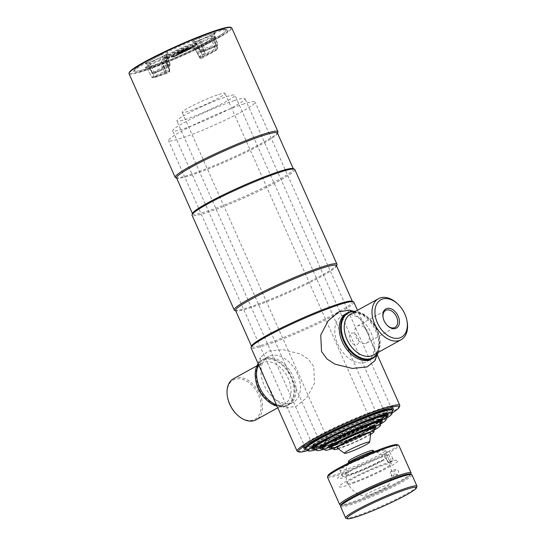 <?xml version="1.0" encoding="UTF-8"?>
<svg xmlns="http://www.w3.org/2000/svg" width="546" height="546" viewBox="0 0 546 546"><rect width="100%" height="100%" fill="white"/><g stroke="black" fill="none" stroke-linecap="round" stroke-linejoin="round"><path stroke-width="0.41" stroke-dasharray="2.73 2.05" d="M212.626 39.735A50.505 4.771 -24 0 1 161.254 63.411A50.505 4.771 -24 0 1 134.063 70.352A50.505 4.771 -24 0 1 147.734 60.893A50.505 4.771 -24 0 1 195.024 38.834A50.505 4.771 -24 0 1 225.928 29.45A50.505 4.771 -24 0 1 212.626 39.735M147.488 62.06A51.542 4.866 156 0 0 133.538 71.71A51.542 4.866 156 0 0 161.282 64.626A51.542 4.866 156 0 0 213.718 40.459A51.542 4.866 156 0 0 227.293 29.969A51.542 4.866 156 0 0 195.755 39.544A51.542 4.866 156 0 0 147.488 62.06M189.701 48.806C193.407 45.796 189.769 46.601 178.781 51.222C170.645 55.61 168.926 57.357 173.614 56.443L179.211 53.952L179.17 53.194L187.612 48.594C188.39 48.56 188.24 48.928 187.148 49.706L189.244 49.345L188.909 49.174L189.701 48.806L189.462 49.549L187.537 49.884C188.657 49.085 188.814 48.71 188.008 48.751L188.199 49.167L187.537 48.942L181.613 52.211L181.736 52.928L177.17 55.371L175.293 55.808M187.954 50.041C189.121 49.208 189.237 48.833 188.302 48.915L189.537 48.137L186.5 49.229L187.019 49.502L189.291 48.758L181.784 52.593L187.824 49.263M173.614 56.443L174.297 56.777C169.902 57.623 171.485 55.979 179.047 51.856C189.482 47.447 192.956 46.683 189.462 49.549L190.847 47.755C191.25 47.912 190.807 48.505 189.517 49.522M189.633 48.84L190.841 47.72L187.974 47.946L179.402 51.297L173.021 54.948L171.669 56.654L174.297 56.777L179.245 53.931M176.918 55.276L179.463 53.706L179.108 53.467L179.463 53.672L187.019 49.502M175.6 55.863L174.891 55.719L179.211 53.952L174.297 56.777M175.3 55.747L178.255 54.115L175.027 55.624M179.32 53.808L178.255 54.115M178.958 54.013L181.135 52.894L180.965 52.512L179.047 53.87M181.135 52.894L177.334 55.296M178.876 54.252L177.416 55.057M187.182 49.427L189.291 48.737M186.5 49.229L186.022 49.768L186.773 49.358M185.497 49.652L185.06 49.311L178.283 53.112C178.208 52.539 180.467 51.269 185.06 49.311L186.022 49.768M185.66 49.85L179.108 53.467L178.938 53.085L185.387 49.529M178.283 53.112L177.982 53.993C177.757 53.378 180.344 51.931 185.749 49.638M185.347 49.495C180.494 51.563 178.085 52.901 178.126 53.522L178.139 53.761M189.53 48.239L188.199 49.167M187.612 48.594L187.537 48.942M181.668 51.877L187.585 48.608M386.493 416.564A39.571 3.733 -24 0 1 363.841 430.275A39.571 3.733 -24 0 1 324.57 446.655A39.571 3.733 -24 0 1 314.305 448.703M234.596 100.498A39.571 3.733 -24 0 1 245.004 98.614A39.571 3.733 -24 0 1 223.294 112.101A39.571 3.733 -24 0 1 183.108 128.924A39.571 3.733 -24 0 1 172.7 130.808A39.571 3.733 -24 0 1 194.41 117.329A39.571 3.733 -24 0 1 234.596 100.498M380.439 424.167A38.07 3.597 -24 0 1 326.604 448.484A38.07 3.597 -24 0 1 324.003 449.297M328.637 445.359A33.845 3.194 -24 0 1 319.738 446.969A33.845 3.194 -24 0 1 338.302 435.435A33.845 3.194 -24 0 1 372.672 421.048A33.845 3.194 -24 0 1 381.572 419.437A33.845 3.194 -24 0 1 363.001 430.965A33.845 3.194 -24 0 1 328.637 445.359M380.555 423.116A33.845 3.194 -24 0 1 329.354 446.969A33.845 3.194 -24 0 1 323.15 448.675M380.617 422.536A31.764 2.996 -24 0 1 362.435 433.544A31.764 2.996 -24 0 1 330.917 446.689A31.764 2.996 -24 0 1 322.679 448.334M226.563 96.676A31.764 2.996 -24 0 1 234.916 95.168A31.764 2.996 -24 0 1 217.492 105.985A31.764 2.996 -24 0 1 185.237 119.492A31.764 2.996 -24 0 1 176.884 121A31.764 2.996 -24 0 1 194.308 110.183A31.764 2.996 -24 0 1 226.563 96.676M374.112 430.166A30.255 2.86 -24 0 1 332.951 448.519A30.255 2.86 -24 0 1 332.698 448.6M335.319 445.208A25.512 2.409 -24 0 1 328.61 446.423A25.512 2.409 -24 0 1 342.608 437.728A25.512 2.409 -24 0 1 368.516 426.883A25.512 2.409 -24 0 1 375.225 425.668A25.512 2.409 -24 0 1 361.227 434.357A25.512 2.409 -24 0 1 335.319 445.208M374.222 429.142A25.512 2.409 -24 0 1 336.036 446.819A25.512 2.409 -24 0 1 331.866 448M331.272 447.276L331.415 447.331A23.43 2.211 156 0 0 337.394 446.068A23.43 2.211 156 0 0 360.244 436.561A23.43 2.211 156 0 0 374.03 428.357L374.078 428.221M335.189 444.922A25.512 2.409 156 0 0 360.073 434.575A25.512 2.409 156 0 0 375.088 425.641A25.512 2.409 156 0 0 368.386 426.597A25.512 2.409 156 0 0 341.475 437.94A25.512 2.409 156 0 0 328.685 446.3A25.512 2.409 156 0 0 335.189 444.922M322.57 447.918A31.764 2.996 156 0 0 322.604 447.932A31.764 2.996 156 0 0 330.705 446.218A31.764 2.996 156 0 0 361.684 433.333A31.764 2.996 156 0 0 380.371 422.215A31.764 2.996 156 0 0 380.378 422.181M328.508 445.072A33.845 3.194 156 0 0 361.513 431.347A33.845 3.194 156 0 0 381.429 419.492A33.845 3.194 156 0 0 372.543 420.761A33.845 3.194 156 0 0 336.841 435.81A33.845 3.194 156 0 0 319.874 446.901A33.845 3.194 156 0 0 328.508 445.072M314.134 448.382A39.571 3.733 156 0 0 314.346 448.505A39.571 3.733 156 0 0 324.447 446.369A39.571 3.733 156 0 0 363.035 430.323A39.571 3.733 156 0 0 386.315 416.462A39.571 3.733 156 0 0 386.37 416.223M322.249 445.229A41.653 3.931 156 0 0 362.872 428.33A41.653 3.931 156 0 0 387.38 413.745A41.653 3.931 156 0 0 376.447 415.308A41.653 3.931 156 0 0 332.5 433.824A41.653 3.931 156 0 0 311.616 447.474A41.653 3.931 156 0 0 322.249 445.229M320.891 445.973A43.735 4.129 156 0 0 377.443 421.103A43.735 4.129 156 0 0 377.798 414.557A43.735 4.129 156 0 0 321.246 439.428A43.735 4.129 156 0 0 320.891 445.973M374.269 428.719A23.43 2.211 -24 0 1 360.851 436.841A23.43 2.211 -24 0 1 337.599 446.539A23.43 2.211 -24 0 1 331.524 447.754M218.823 94.458A23.43 2.211 -24 0 1 224.986 93.346A23.43 2.211 -24 0 1 212.128 101.324A23.43 2.211 -24 0 1 188.336 111.288A23.43 2.211 -24 0 1 182.18 112.401A23.43 2.211 -24 0 1 195.031 104.422A23.43 2.211 -24 0 1 218.823 94.458M370.536 434.432A21.929 2.068 -24 0 1 339.632 448.368A21.929 2.068 -24 0 1 338.261 448.798M370.673 433.128A18.346 1.734 -24 0 1 360.169 439.489A18.346 1.734 -24 0 1 341.96 447.085A18.346 1.734 -24 0 1 337.203 448.034M348.362 463.015A14.319 1.351 156 0 0 352.102 462.517A14.319 1.351 156 0 0 370.611 454.374A14.319 1.351 156 0 0 374.338 451.446M373.123 450.395A13.534 1.276 -24 0 1 365.697 455.002A13.534 1.276 -24 0 1 351.952 460.763A13.534 1.276 -24 0 1 348.389 461.404M384.712 487.926A13.172 1.242 -24 0 1 372.604 493.591A13.172 1.242 -24 0 1 364.394 496.15A13.172 1.242 -24 0 1 367.786 493.447A13.172 1.242 -24 0 1 381.401 487.189A13.172 1.242 -24 0 1 388.24 485.53A13.172 1.242 -24 0 1 384.712 487.926M392.369 410.585A47.379 4.477 -24 0 1 365.247 427.006A47.379 4.477 -24 0 1 318.222 446.621A47.379 4.477 -24 0 1 305.931 449.071M242.629 104.327A47.379 4.477 -24 0 1 255.084 102.068A47.379 4.477 -24 0 1 229.095 118.209A47.379 4.477 -24 0 1 180.979 138.356A47.379 4.477 -24 0 1 168.516 140.615A47.379 4.477 -24 0 1 194.512 124.474A47.379 4.477 -24 0 1 242.629 104.327M386.295 418.427A45.878 4.334 -24 0 1 320.256 448.45A45.878 4.334 -24 0 1 315.827 449.802M386.971 414.783A41.653 3.931 -24 0 1 360.79 429.675A41.653 3.931 -24 0 1 322.372 445.509A41.653 3.931 -24 0 1 312.66 447.87M312.489 447.87A41.653 3.931 -24 0 1 311.418 447.495A41.653 3.931 -24 0 1 334.268 433.299A41.653 3.931 -24 0 1 376.569 415.595A41.653 3.931 -24 0 1 387.523 413.609A41.653 3.931 -24 0 1 387.087 414.653M386.418 417.274A41.653 3.931 -24 0 1 323.007 446.928A41.653 3.931 -24 0 1 314.885 449.119M352.027 301.208A55.187 5.214 -24 0 1 352.457 301.563A55.187 5.214 -24 0 1 322.174 320.365A55.187 5.214 -24 0 1 266.127 343.83A55.187 5.214 -24 0 1 251.617 346.457A55.187 5.214 -24 0 1 251.645 345.905M353.828 302.081A56.231 5.31 -24 0 1 322.979 321.239A56.231 5.31 -24 0 1 265.875 345.147A56.231 5.31 -24 0 1 251.085 347.829M336.432 265.574A55.187 5.214 -24 0 1 336.404 266.127A55.187 5.214 -24 0 1 303.938 285.456A55.187 5.214 -24 0 1 250.109 307.842A55.187 5.214 -24 0 1 236.022 310.817A55.187 5.214 -24 0 1 235.592 310.469M336.937 264.769A56.231 5.31 -24 0 1 303.849 284.459A56.231 5.31 -24 0 1 249.01 307.268A56.231 5.31 -24 0 1 234.657 310.305M294.799 169.499A56.231 5.31 -24 0 1 263.95 188.657A56.231 5.31 -24 0 1 206.845 212.565A56.231 5.31 -24 0 1 192.055 215.24M292.997 168.625A55.187 5.214 -24 0 1 293.42 168.973A55.187 5.214 -24 0 1 263.145 187.776A55.187 5.214 -24 0 1 207.098 211.241A55.187 5.214 -24 0 1 192.588 213.868A55.187 5.214 -24 0 1 192.615 213.315M277.402 132.985A55.187 5.214 -24 0 1 277.375 133.538A55.187 5.214 -24 0 1 244.901 152.866A55.187 5.214 -24 0 1 191.073 175.259A55.187 5.214 -24 0 1 176.993 178.235A55.187 5.214 -24 0 1 176.563 177.88M277.9 132.18A56.231 5.31 -24 0 1 244.82 151.877A56.231 5.31 -24 0 1 189.974 174.686A56.231 5.31 -24 0 1 175.628 177.716M129.02 73.655A56.231 5.31 156 0 0 143.803 70.98A56.231 5.31 156 0 0 200.914 47.072A56.231 5.31 156 0 0 231.757 27.914M230.644 27.3A55.712 5.262 -24 0 1 202.702 45.55A55.712 5.262 -24 0 1 143.932 70.318A55.712 5.262 -24 0 1 129.313 72.413M399.761 405.876A56.231 5.31 -24 0 1 366.68 425.566A56.231 5.31 -24 0 1 311.834 448.375A56.231 5.31 -24 0 1 297.481 451.412M356.75 344.54C361.841 343.338 356.47 331.265 351.692 333.169C346.116 334.637 351.467 346.71 356.75 344.54M392.11 413.001A55.187 5.214 -24 0 1 312.933 448.948A55.187 5.214 -24 0 1 307.903 450.498M316.025 444.526A48.942 4.621 -24 0 1 303.16 446.86A48.942 4.621 -24 0 1 330.009 430.187A48.942 4.621 -24 0 1 379.709 409.377A48.942 4.621 -24 0 1 392.581 407.043A48.942 4.621 -24 0 1 365.731 423.716A48.942 4.621 -24 0 1 316.025 444.526M392.301 411.186A48.942 4.621 -24 0 1 360.749 428.753A48.942 4.621 -24 0 1 317.001 446.71A48.942 4.621 -24 0 1 306.422 449.426M213.036 32.173A50.505 4.771 -24 0 1 212.626 39.735A50.505 4.771 -24 0 1 147.324 68.448A50.505 4.771 -24 0 1 147.734 60.893A50.505 4.771 -24 0 1 213.036 32.173M377.893 352.545A25.512 17.069 61.1 0 0 379.477 337.592A25.512 17.069 61.1 0 0 368.748 318.154A25.512 17.069 61.1 0 0 355.248 311.527M344.021 314.994A26.031 17.417 61.1 0 0 341.98 315.875A26.031 17.417 61.1 0 0 338.54 345.618A26.031 17.417 61.1 0 0 365.103 362.346A26.031 17.417 61.1 0 0 367.144 361.459A26.031 17.417 61.1 0 0 370.577 331.715A26.031 17.417 61.1 0 0 344.021 314.994M365.943 343.373A9.698 6.491 61.1 0 0 366.7 343.045A9.698 6.491 61.1 0 0 367.984 331.961A9.698 6.491 61.1 0 0 358.087 325.73A9.698 6.491 61.1 0 0 357.323 326.064A9.698 6.491 61.1 0 0 356.047 337.141A9.698 6.491 61.1 0 0 365.943 343.373M383.128 317.779A9.698 6.491 61.1 0 0 383.176 318.052A9.698 6.491 61.1 0 0 387.257 325.436A9.698 6.491 61.1 0 0 387.455 325.628M378.289 352.334A26.031 17.417 61.1 0 0 379.525 337.824A26.031 17.417 61.1 0 0 368.577 317.99A26.031 17.417 61.1 0 0 355.644 311.309M407.07 321.321A23.43 15.677 61.1 0 0 397.222 303.474M372.208 358.633A26.031 17.417 61.1 0 0 378.651 346.341A26.031 17.417 61.1 0 0 375.689 330.78A26.031 17.417 61.1 0 0 360.906 314.196A26.031 17.417 61.1 0 0 347.072 313.097M349.228 310.114L360.046 318.434L368.953 336.083L374.836 350.662L374.972 360.613M255.774 380.391A25.512 17.069 -118.9 0 1 264.284 359.596A25.512 17.069 -118.9 0 1 291.004 377.45A25.512 17.069 -118.9 0 1 284.951 405.999A25.512 17.069 -118.9 0 1 266.612 400.02M258.026 363.909A26.031 17.417 -118.9 0 1 262.373 359.821A26.031 17.417 -118.9 0 1 264.414 358.934A26.031 17.417 -118.9 0 1 290.977 375.662A26.031 17.417 -118.9 0 1 287.537 405.398A26.031 17.417 -118.9 0 1 285.497 406.285A26.031 17.417 -118.9 0 1 277.115 406.285M270.174 355.753A26.031 17.417 -118.9 0 1 296.737 372.481A26.031 17.417 -118.9 0 1 293.298 402.225A26.031 17.417 -118.9 0 1 291.257 403.105A26.031 17.417 -118.9 0 1 264.694 386.384A26.031 17.417 -118.9 0 1 268.134 356.64A26.031 17.417 -118.9 0 1 270.174 355.753M233.483 378.74A23.43 15.677 -118.9 0 1 235.319 377.941A23.43 15.677 -118.9 0 1 259.227 392.997A23.43 15.677 -118.9 0 1 256.129 419.765M227.614 397.618A22.386 14.981 -118.9 0 1 235.067 379.265A22.386 14.981 -118.9 0 1 258.511 394.935A22.386 14.981 -118.9 0 1 253.194 419.99A22.386 14.981 -118.9 0 1 237.025 414.673M256.627 371.758A26.031 17.417 -118.9 0 1 271.71 357.691A26.031 17.417 -118.9 0 1 293.038 376.406A26.031 17.417 -118.9 0 1 293.134 400.73A26.031 17.417 -118.9 0 1 274.372 403.903M266.325 382.016L275.259 399.706L286.049 407.985L296.642 406.149L307.18 397.208L314.53 383.067L313.745 366.55L308.203 359.05L300.341 353.958L282.869 349.652L268.106 351.201L260.299 357.487L260.442 367.444L266.325 382.016M305.391 448.027L305.671 448.136A47.379 4.477 156 0 0 317.758 445.577A47.379 4.477 156 0 0 363.97 426.358A47.379 4.477 156 0 0 391.851 409.766L391.96 409.486M390.916 408.872A47.379 4.477 156 0 0 379.409 411.548A47.379 4.477 156 0 0 334.78 430.009A47.379 4.477 156 0 0 305.63 446.846M315.561 444.43A49.461 4.668 156 0 0 363.807 424.365A49.461 4.668 156 0 0 392.908 407.043A49.461 4.668 156 0 0 379.92 408.906A49.461 4.668 156 0 0 327.743 430.896A49.461 4.668 156 0 0 302.941 447.099A49.461 4.668 156 0 0 315.561 444.43M395.536 469.485C393.83 472.57 394.608 474.31 397.857 474.692C399.413 471.655 398.641 469.922 395.536 469.485L391.189 470.905C394.273 471.341 395.051 473.075 393.509 476.112L397.857 474.692M393.509 476.112C390.24 475.737 389.469 473.996 391.189 470.905M397.181 444.683A38.008 3.59 -24 0 1 388.807 451.501L389.899 452.231A39.053 3.686 156 0 0 398.846 445.447M411.056 473.3A39.053 3.686 -24 0 1 388.083 486.977A39.053 3.686 -24 0 1 350 502.818A39.053 3.686 -24 0 1 340.035 504.927M327.504 477.211A39.053 3.686 156 0 0 337.769 475.354A39.053 3.686 156 0 0 386.513 454.101L385.421 453.371A38.008 3.59 -24 0 1 338.029 474.03A38.008 3.59 -24 0 1 328.05 475.464M387.305 460.892L384.138 453.787L387.53 451.924L390.69 459.022A2.6 1.918 71.9 0 1 390.049 462.325A2.6 1.918 71.9 0 1 389.803 462.435A2.6 1.918 71.9 0 1 387.305 460.892L389.257 460.258L386.513 454.101M389.257 460.258C390.015 461.636 390.95 462.107 392.055 461.67C393.004 460.974 393.202 459.875 392.642 458.387L390.69 459.022M389.803 462.435L392.055 461.67M389.899 452.231L392.642 458.387M381.545 457.091A24.993 2.361 156 0 0 356.163 467.717A24.993 2.361 156 0 0 342.451 476.228A24.993 2.361 156 0 0 349.024 475.04A24.993 2.361 156 0 0 374.406 464.414A24.993 2.361 156 0 0 388.117 455.896A24.993 2.361 156 0 0 381.545 457.091M379.013 451.405A24.993 2.361 156 0 0 353.631 462.032A24.993 2.361 156 0 0 339.926 470.55A24.993 2.361 156 0 0 346.492 469.355A24.993 2.361 156 0 0 371.874 458.729A24.993 2.361 156 0 0 385.585 450.218A24.993 2.361 156 0 0 379.013 451.405M341.216 505.343A38.008 3.59 156 0 0 341.4 505.439A38.008 3.59 156 0 0 351.098 503.392A38.008 3.59 156 0 0 388.165 487.974A38.008 3.59 156 0 0 410.531 474.665A38.008 3.59 156 0 0 410.578 474.46M384.138 453.787L385.421 453.371M387.53 451.924L388.807 451.501M416.96 486.561A39.053 3.686 -24 0 1 393.987 500.238A39.053 3.686 -24 0 1 355.903 516.079A39.053 3.686 -24 0 1 345.939 518.181M340.574 506.572A39.053 3.686 156 0 0 350.839 504.709A39.053 3.686 156 0 0 390.499 488.11A39.053 3.686 156 0 0 411.923 474.802M410.251 474.037A38.008 3.59 -24 0 1 391.195 486.493A38.008 3.59 -24 0 1 351.098 503.392A38.008 3.59 -24 0 1 341.12 504.818M389.66 462.046A32.282 3.051 -24 0 1 389.394 466.878A32.282 3.051 -24 0 1 347.652 485.237A32.282 3.051 -24 0 1 347.918 480.405A32.282 3.051 -24 0 1 389.66 462.046M352.457 482.582A24.904 2.355 156 0 0 384.657 468.42A24.904 2.355 156 0 0 384.862 464.694A24.904 2.355 156 0 0 352.655 478.856A24.904 2.355 156 0 0 352.457 482.582M384.343 459.923L378.651 461.779A21.342 2.013 156 0 1 351.399 473.73A21.342 2.013 156 0 1 351.235 470.72L345.55 472.577A30.201 2.853 156 0 0 345.638 476.911A30.201 2.853 156 0 0 384.343 459.923M153.33 77.709A1.044 0.928 76.8 0 1 152.102 77.252A40.848 3.856 156 0 0 166.475 72.563A1.044 0.546 -110.6 0 0 167.274 73.171A1.044 0.546 -110.6 0 0 167.329 73.144A39.81 3.761 -24 0 1 153.33 77.709L165.609 72.161A27.88 2.634 156 0 0 168.728 71.144L169.144 71.062L169.076 72.263L167.329 73.144M160.572 62.872A2.082 1.092 69.4 0 1 160.681 62.817A2.082 1.092 69.4 0 1 162.285 64.032L166.475 72.563L169.635 70.966L169.697 69.765L168.953 69.908A26.836 2.532 -24 0 1 165.95 70.891L151.843 77.259L147.345 68.81L150.095 67.281L149.324 65.295A5.064 0.478 156 0 0 146.041 66.892A5.064 0.478 156 0 0 145.229 67.875A43.598 4.115 156 0 0 160.572 62.872A5.064 0.478 156 0 0 167.479 59.377A2.082 2.068 3.1 0 0 166.366 61.971L162.285 64.032A41.516 3.918 -24 0 1 147.679 68.796A2.082 1.856 -103.2 0 0 145.229 67.875M191.428 47.188A17.179 1.624 -24 0 1 174.638 54.969A17.179 1.624 -24 0 1 164.694 57.774A17.179 1.624 -24 0 1 169.349 54.388A17.179 1.624 -24 0 1 186.145 46.601A17.179 1.624 -24 0 1 196.089 43.796A17.179 1.624 -24 0 1 191.428 47.188M168.803 54.02A17.704 1.672 156 0 0 168.659 56.668A17.704 1.672 156 0 0 191.55 46.601A17.704 1.672 156 0 0 191.694 43.953A17.704 1.672 156 0 0 168.803 54.02M191.68 47.755A17.179 1.624 156 0 0 196.342 44.369A17.179 1.624 156 0 0 186.398 47.168A17.179 1.624 156 0 0 169.601 54.955A17.179 1.624 156 0 0 164.947 58.34A17.179 1.624 156 0 0 174.891 55.542A17.179 1.624 156 0 0 191.68 47.755M170.147 55.317A16.66 1.577 -24 0 1 191.694 45.844A16.66 1.577 -24 0 1 191.557 48.335A16.66 1.577 -24 0 1 170.011 57.815A16.66 1.577 -24 0 1 170.147 55.317M196.055 47.529L196.232 47.434A26.167 2.471 156 0 0 199.194 45.796L211.65 40.206L214.012 39.626A41.516 3.918 -24 0 1 199.222 47.789L195.181 49.317L195.243 48.103L196.055 47.529M194.233 46.041A5.064 0.478 156 0 0 193.932 46.198A5.064 0.478 156 0 0 192.554 47.174A2.082 2.068 -176.9 0 1 195.243 48.103L199.734 56.552L199.672 57.767L202.812 56.579A40.848 3.856 156 0 0 217.363 48.546A1.044 0.88 -122.6 0 1 216.926 49.741A39.81 3.761 -24 0 1 202.743 57.569L201.017 58.217L201.078 57.016A1.044 1.037 -176.9 0 1 199.734 56.552L200.505 56.033L196.232 47.434A2.082 1.256 -118.1 0 0 194.233 46.041A24.092 2.273 -24 0 0 196.963 44.533A2.082 1.522 -119.8 0 1 199.194 45.796L203.542 54.354A26.836 2.532 -24 0 1 200.505 56.033A1.044 0.628 -118.1 0 0 201.501 56.729A27.88 2.634 156 0 0 204.661 54.989A1.044 0.758 -119.8 0 1 203.542 54.354L205.173 53.556L205.562 54.545L216.926 49.741M202.743 57.569A1.044 0.457 -116.7 0 0 202.791 57.555C201.808 58.436 200.771 58.504 199.672 57.767L195.181 49.317L193.339 48.266L199.263 45.85L214.81 37.237L214.366 39.312L217.636 48.301L217.069 49.672L202.791 57.555A1.044 0.457 -116.7 0 0 202.812 56.579L199.222 47.789A2.082 0.921 -116.7 0 1 199.263 45.85A2.082 0.921 -116.7 0 1 199.351 45.816A43.598 4.115 156 0 0 214.885 37.244A2.082 1.761 -122.6 0 0 214.012 39.626L217.363 48.546L217.636 48.301L215.534 48.997L210.879 38.227L200.519 42.779A5.064 0.478 156 0 0 197.236 44.376A5.064 0.478 156 0 0 196.963 44.533M200.519 42.779L205.173 53.556L215.534 48.997L215.916 49.993M201.078 57.016L201.501 56.729M204.661 54.989L205.562 54.545M196.376 41.605L199.638 40.117A2.082 1.092 69.4 0 1 199.788 37.756A5.064 0.478 156 0 0 194.253 40.274A5.064 0.478 156 0 0 192.881 41.25L192.813 42.452A5.064 0.478 156 0 0 194.444 42.131A24.092 2.273 -24 0 1 197.14 41.257A2.082 1.652 73.1 0 1 197.379 41.155A2.082 1.652 73.1 0 1 199.386 42.233A26.167 2.471 156 0 0 196.458 43.189L195.495 43.38L195.564 42.178L196.376 41.605M197.14 41.257A5.064 0.478 156 0 0 200.675 39.885L205.364 50.082L215.718 45.523L211.834 36.875L199.386 42.233L203.74 50.703L205.364 50.082L205.76 50.853L204.866 51.194A27.88 2.634 156 0 0 201.747 52.211L201.338 52.293L201.399 51.092A1.044 1.037 -176.9 0 1 200.061 50.628L200 51.843L200.744 51.686A26.836 2.532 -24 0 1 203.74 50.703A1.044 0.826 -106.9 0 0 204.866 51.194M213.773 35.934L211.834 36.875L211.043 35.319A5.064 0.478 156 0 0 215.124 32.753A2.082 1.856 -103.2 0 0 214.244 35.353L213.773 35.934M200.675 39.885L215.028 33.272L214.578 35.34L217.854 44.335C218.052 45.338 217.479 45.994 216.114 46.301L215.718 45.523L217.588 44.342A1.044 0.928 76.8 0 1 217.151 45.646L201.665 52.252A1.044 0.703 71 0 1 200.744 51.686L196.458 43.189A2.082 1.406 -109 0 0 194.608 42.056A2.082 1.406 -109 0 0 194.444 42.131M201.399 51.092L203.146 50.212A1.044 0.546 -110.6 0 0 203.221 49.031L199.638 40.117A41.516 3.918 -24 0 1 214.244 35.353L217.588 44.342A40.848 3.856 156 0 0 203.221 49.031L200.061 50.628L195.564 42.178A2.082 2.068 3.1 0 0 192.881 41.25M153.549 73.614A1.044 0.88 -122.6 0 1 152.334 73.041L152.061 73.294C152.723 74.085 153.556 74.113 154.559 73.369L149.481 62.387L159.841 57.835A5.064 0.478 156 0 0 163.397 56.095A24.092 2.273 -24 0 1 164.701 55.358A24.092 2.273 -24 0 1 166.127 54.586A2.082 1.256 61.9 0 0 165.984 54.648A2.082 1.256 61.9 0 0 165.697 56.716A26.167 2.471 156 0 0 164.148 57.555A26.167 2.471 156 0 0 162.735 58.354L150.273 63.943L147.911 64.524A41.516 3.918 -24 0 1 154.293 60.777A41.516 3.918 -24 0 1 162.708 56.361A2.082 0.921 63.3 0 0 161.009 54.812A43.598 4.115 156 0 0 152.17 59.446A43.598 4.115 156 0 0 145.475 63.384A5.064 0.478 156 0 0 149.481 62.401L159.841 57.835L164.523 68.038L166.148 67.24A1.044 0.758 -119.8 0 1 165.82 68.366L153.549 73.614A39.81 3.761 -24 0 1 167.731 65.786L169.465 65.138A1.044 1.037 3.1 0 0 170.024 63.841L166.885 65.008L162.708 56.361L166.748 54.839L166.687 56.047L165.697 56.716L169.192 65.561A1.044 0.628 -118.1 0 1 169.042 66.598A1.044 0.628 -118.1 0 1 168.973 66.626A27.88 2.634 156 0 0 165.82 68.366M163.397 56.095A2.082 1.522 60.2 0 0 163.206 56.183A2.082 1.522 60.2 0 0 162.735 58.354L166.148 67.24A26.836 2.532 -24 0 1 167.602 66.421A26.836 2.532 -24 0 1 169.192 65.561L169.956 65.035A1.044 1.037 -176.9 0 1 169.397 66.339L168.973 66.626M167.731 65.786A1.044 0.457 -116.7 0 1 166.885 65.008A40.848 3.856 156 0 0 158.606 69.356A40.848 3.856 156 0 0 152.334 73.041L147.911 64.524A2.082 1.761 57.4 0 0 145.475 63.384M149.481 62.401L145.727 63.793L147.563 64.844L152.061 73.294L164.523 68.038L164.919 68.81M154.361 77.061L150.095 67.281L160.456 62.722L159.678 60.742L149.324 65.295M164.715 72.509L160.456 62.722L162.537 61.916A2.082 1.652 73.1 0 1 163.22 59.371A5.064 0.478 156 0 0 159.678 60.742M167.479 59.377L167.547 58.176A5.064 0.478 156 0 0 165.916 58.49A2.082 1.406 -109 0 0 165.465 60.961L166.428 60.763L166.366 61.971L169.635 70.966A1.044 1.037 -176.9 0 1 169.076 72.263M165.609 72.161A1.044 0.826 -106.9 0 0 165.95 70.891L162.537 61.916A26.167 2.471 156 0 0 165.465 60.961L168.953 69.908A1.044 0.703 71 0 1 168.728 71.144M165.916 58.49A24.092 2.273 -24 0 1 163.22 59.371M167.547 58.176A2.082 2.068 3.1 0 0 166.428 60.777L169.697 69.765A1.044 1.037 -176.9 0 1 169.144 71.062M166.127 54.586A5.064 0.478 156 0 0 167.799 53.447A2.082 2.068 3.1 0 0 166.687 56.047L169.956 65.035L170.024 63.841L166.748 54.846A2.082 2.068 -176.9 0 1 167.868 52.252A5.064 0.478 156 0 0 161.009 54.812M169.465 65.138L169.397 66.339M167.799 53.447L167.868 52.252M203.146 50.212A39.81 3.761 -24 0 1 217.151 45.646M201.747 52.211A1.044 0.703 71 0 1 201.665 52.252C201.474 52.641 200.914 52.505 200 51.843L195.495 43.38A2.082 2.068 3.1 0 0 192.813 42.452M201.338 52.293A1.044 1.037 -176.9 0 1 199.993 51.829L195.502 43.393L193.659 42.342L211.043 35.319M215.124 32.753A43.598 4.115 156 0 0 199.788 37.756M201.017 58.217A1.044 1.037 -176.9 0 1 199.672 57.753L195.175 49.304A2.082 2.068 3.1 0 0 192.492 48.376A5.064 0.478 156 0 0 199.351 45.816M192.554 47.174L192.492 48.376M214.885 37.244A5.064 0.478 156 0 0 210.879 38.227M187.251 49.713L188.909 49.174M174.392 56.108L179.443 53.201M169.697 69.765L169.697 71.369C169.267 72.325 168.461 72.925 167.274 73.171L153.146 77.778L151.843 77.259L147.345 68.81L145.509 67.759L160.681 62.817L166.81 59.889L166.243 61.159L166.312 59.958L169.697 69.758M352.525 313.247A23.43 15.677 61.1 0 0 350.689 314.039L352.327 313.329C361.8 311.24 369.417 317.99 374.945 326.972C381.579 338.158 380.173 351.89 373.334 355.064A23.43 15.677 61.1 0 0 376.433 328.296A23.43 15.677 61.1 0 0 352.525 313.247M255.89 380.985A23.43 15.677 -118.9 0 1 261.937 363.035A23.43 15.677 -118.9 0 1 263.773 362.237A23.43 15.677 -118.9 0 1 287.681 377.286A23.43 15.677 -118.9 0 1 284.582 404.054A23.43 15.677 -118.9 0 1 282.746 404.852A23.43 15.677 -118.9 0 1 266.168 399.604M164.694 57.774L164.537 57.61C164.994 57.31 162.892 58.647 171.355 55.726L191.51 46.622L196.069 43.571L196.342 44.369C195.291 45.53 199.386 43.543 191.598 48.321C183.715 52.86 167.185 59.268 166.373 58.77L164.947 58.34L164.694 57.774M159.841 57.835L167.131 53.965L166.564 55.228L166.632 54.034L170.018 63.827L170.018 65.445L169.13 66.551L165.827 68.373L154.559 73.369M134.063 70.352L133.538 71.71M225.928 29.45L227.293 29.969M216.114 46.301L205.76 50.853M187.278 49.7L188.943 49.16M174.256 56.798C172.167 57.18 171.308 57.132 171.669 56.654L173.669 56.429M174.365 56.122L179.409 53.215M177.143 55.378L175.566 55.897M178.098 53.406C177.327 52.839 182.698 50.136 185.08 49.304M185.722 49.652C180.166 52.095 177.648 53.433 178.146 53.672L178.153 53.631M189.503 48.253L188.281 48.928M189.319 48.744L181.757 52.921M386.336 416.066L245.004 98.614M320.454 448.58L319.738 446.969M382.289 421.048L381.572 419.437M314.039 448.252L172.7 130.808M380.385 421.894L234.916 95.168M329.327 448.027L328.61 446.423M375.941 427.279L375.225 425.668M322.352 447.734L176.884 121M374.515 427.102L375.088 425.641M330.153 446.853L328.685 446.3M380.937 420.754L381.429 419.492M321.144 447.379L319.874 446.901M387.025 414.653L387.38 413.745M312.53 447.816L311.616 447.474M374.037 428.125L224.986 93.346M331.231 447.181L182.18 112.401M348.266 463.192A22.912 22.912 0 0 0 364.394 496.15M388.24 485.53A22.912 22.912 0 0 0 374.536 451.501M391.871 409.288L255.084 102.068M312.053 448.914L311.418 447.495M388.158 415.028L387.523 413.609M305.303 447.836L168.516 140.615M377.163 354.497L357.48 310.292M304.129 449.037L303.16 446.86M393.55 409.22L392.581 407.043M341.98 315.875L346.382 313.445M366.7 343.045L395.017 327.416M357.323 326.064L385.647 310.428M367.144 361.459L371.546 359.029M387.257 325.436L387.674 325.832M383.176 318.052L383.067 317.492M378.651 346.341L377.252 354.19M360.906 314.196L353.515 311.193M277.791 407.807L282.944 404.77C274.734 406.545 267.083 401.788 259.978 390.499C254.156 377.354 254.811 368.202 261.937 363.035L256.989 365.765M293.298 402.225L287.537 405.398M268.134 356.64L262.373 359.821M276.515 404.941L286.049 407.985M258.108 363.602L260.299 357.487M392.233 408.783L392.908 407.043M304.682 447.761L302.941 447.099M339.926 470.55L342.451 476.228M410.531 474.665L410.701 474.215M341.4 505.439L340.943 505.268M385.585 450.218L388.117 455.896"/><path stroke-width="0.82" d="M324.003 449.297A38.07 3.597 -24 0 1 316.728 450.45L314.305 448.703A39.571 3.733 -24 0 1 314.168 448.539A39.571 3.733 -24 0 1 335.872 435.06A39.571 3.733 -24 0 1 376.058 418.236A39.571 3.733 -24 0 1 386.466 416.352A39.571 3.733 -24 0 1 386.493 416.564L386.172 419.533A38.07 3.597 -24 0 1 380.439 424.167M316.728 450.45A38.07 3.597 -24 0 1 336.609 437.755A38.07 3.597 -24 0 1 376.133 421.143A38.07 3.597 -24 0 1 386.172 419.533M323.15 448.675A33.845 3.194 -24 0 1 320.454 448.58A33.845 3.194 -24 0 1 339.018 437.046A33.845 3.194 -24 0 1 373.389 422.659A33.845 3.194 -24 0 1 382.289 421.048A33.845 3.194 -24 0 1 380.555 423.116M332.698 448.6A30.255 2.86 -24 0 1 325.095 450.081L322.679 448.334A31.764 2.996 -24 0 1 322.563 448.205A31.764 2.996 -24 0 1 339.987 437.387A31.764 2.996 -24 0 1 372.242 423.88A31.764 2.996 -24 0 1 380.596 422.365A31.764 2.996 -24 0 1 380.617 422.536L380.296 425.511A30.255 2.86 -24 0 1 374.112 430.166M325.095 450.081A30.255 2.86 -24 0 1 340.902 439.994A30.255 2.86 -24 0 1 372.317 426.788A30.255 2.86 -24 0 1 380.296 425.511M331.866 448A25.512 2.409 -24 0 1 329.327 448.027A25.512 2.409 -24 0 1 343.325 439.339A25.512 2.409 -24 0 1 369.233 428.494A25.512 2.409 -24 0 1 375.941 427.279A25.512 2.409 -24 0 1 374.222 429.142M374.03 428.357A23.43 2.211 156 0 0 367.874 429.238A23.43 2.211 156 0 0 343.161 439.653A23.43 2.211 156 0 0 331.415 447.331M380.378 422.181A31.764 2.996 156 0 0 372.031 423.409A31.764 2.996 156 0 0 338.636 437.476A31.764 2.996 156 0 0 322.57 447.918M386.37 416.223A39.571 3.733 156 0 0 375.935 417.949A39.571 3.733 156 0 0 335.06 435.114A39.571 3.733 156 0 0 314.134 448.382M338.261 448.798A21.929 2.068 -24 0 1 333.947 449.501L331.524 447.754A23.43 2.211 -24 0 1 331.442 447.659A23.43 2.211 -24 0 1 344.294 439.673A23.43 2.211 -24 0 1 368.086 429.716A23.43 2.211 -24 0 1 374.249 428.596A23.43 2.211 -24 0 1 374.269 428.719L373.949 431.695A21.929 2.068 -24 0 1 370.536 434.432M333.947 449.501A21.929 2.068 -24 0 1 345.4 442.192A21.929 2.068 -24 0 1 368.168 432.623A21.929 2.068 -24 0 1 373.949 431.695M366.066 442.67A13.814 1.304 -24 0 1 369.71 442.083A13.814 1.304 -24 0 1 361.8 446.874A13.814 1.304 -24 0 1 348.089 452.593A13.814 1.304 -24 0 1 344.506 453.31A13.814 1.304 -24 0 1 351.72 448.696A13.814 1.304 -24 0 1 366.066 442.67M344.506 453.31L337.203 448.034A18.346 1.734 -24 0 1 346.785 441.912A18.346 1.734 -24 0 1 365.834 433.906A18.346 1.734 -24 0 1 370.673 433.128L369.71 442.083M352.218 460.374A14.319 1.351 156 0 0 348.362 463.015L348.389 461.404A13.534 1.276 -24 0 1 355.815 456.79A13.534 1.276 -24 0 1 369.567 451.037A13.534 1.276 -24 0 1 373.123 450.395L374.338 451.446A14.319 1.351 156 0 0 370.734 452.231A14.319 1.351 156 0 0 352.218 460.374M315.827 449.802A45.878 4.334 -24 0 1 308.353 450.819L305.931 449.071A47.379 4.477 -24 0 1 305.767 448.873A47.379 4.477 -24 0 1 331.756 432.732A47.379 4.477 -24 0 1 379.873 412.585A47.379 4.477 -24 0 1 392.335 410.333A47.379 4.477 -24 0 1 392.369 410.585L392.048 413.554A45.878 4.334 -24 0 1 386.295 418.427M308.353 450.819A45.878 4.334 -24 0 1 332.316 435.517A45.878 4.334 -24 0 1 379.955 415.492A45.878 4.334 -24 0 1 392.048 413.554M314.885 449.119A41.653 3.931 -24 0 1 312.053 448.914A41.653 3.931 -24 0 1 334.903 434.725A41.653 3.931 -24 0 1 377.204 417.014A41.653 3.931 -24 0 1 388.158 415.028A41.653 3.931 -24 0 1 386.418 417.274M307.903 450.498A55.187 5.214 -24 0 1 298.846 451.931L297.481 451.412A56.231 5.31 -24 0 1 297.044 451.057L251.085 347.829A56.231 5.31 -24 0 1 251.112 347.263L251.645 345.905A55.187 5.214 -24 0 1 284.118 326.576A55.187 5.214 -24 0 1 337.94 304.19A55.187 5.214 -24 0 1 352.027 301.208L353.392 301.726A56.231 5.31 -24 0 1 353.828 302.081L357.48 310.292M251.112 347.263A56.231 5.31 -24 0 1 284.2 327.573A56.231 5.31 -24 0 1 339.039 304.764A56.231 5.31 -24 0 1 353.392 301.726M251.515 346.232L235.592 310.469A55.187 5.214 -24 0 1 265.875 291.666A55.187 5.214 -24 0 1 321.922 268.202A55.187 5.214 -24 0 1 336.432 265.574L352.354 301.337M235.695 310.694L234.657 310.305A56.231 5.31 -24 0 1 234.22 309.944A56.231 5.31 -24 0 1 265.069 290.786A56.231 5.31 -24 0 1 322.174 266.878A56.231 5.31 -24 0 1 336.964 264.203A56.231 5.31 -24 0 1 336.937 264.769L336.534 265.8M234.22 309.944L192.055 215.24A56.231 5.31 -24 0 1 192.083 214.68A56.231 5.31 -24 0 1 225.17 194.983A56.231 5.31 -24 0 1 280.009 172.174A56.231 5.31 -24 0 1 294.362 169.144A56.231 5.31 -24 0 1 294.799 169.499L336.964 264.203M192.083 214.68L192.615 213.315A55.187 5.214 -24 0 1 225.082 193.987A55.187 5.214 -24 0 1 278.91 171.601A55.187 5.214 -24 0 1 292.997 168.625L294.362 169.144M192.485 213.643L176.563 177.88A55.187 5.214 -24 0 1 206.838 159.084A55.187 5.214 -24 0 1 262.892 135.613A55.187 5.214 -24 0 1 277.402 132.985L293.325 168.748M176.665 178.112L175.628 177.716A56.231 5.31 -24 0 1 175.191 177.361A56.231 5.31 -24 0 1 206.04 158.204A56.231 5.31 -24 0 1 263.145 134.296A56.231 5.31 -24 0 1 277.928 131.613A56.231 5.31 -24 0 1 277.9 132.18L277.505 133.21M277.928 131.613L231.757 27.914A56.231 5.31 156 0 0 231.327 27.559A56.231 5.31 156 0 0 216.974 30.59A56.231 5.31 156 0 0 162.128 53.399A56.231 5.31 156 0 0 129.047 73.096A56.231 5.31 156 0 0 129.02 73.655L175.191 177.361M129.047 73.096L129.313 72.413A55.712 5.262 -24 0 1 162.087 52.901A55.712 5.262 -24 0 1 216.428 30.303A55.712 5.262 -24 0 1 230.644 27.3L231.327 27.559M297.044 451.057A56.231 5.31 -24 0 1 327.893 431.9A56.231 5.31 -24 0 1 385.005 407.985A56.231 5.31 -24 0 1 399.788 405.309A56.231 5.31 -24 0 1 399.761 405.876L399.228 407.234A55.187 5.214 -24 0 1 392.11 413.001M298.846 451.931A55.187 5.214 -24 0 1 326.522 433.845A55.187 5.214 -24 0 1 384.746 409.309A55.187 5.214 -24 0 1 399.228 407.234M306.422 449.426A48.942 4.621 -24 0 1 304.129 449.037A48.942 4.621 -24 0 1 330.978 432.364A48.942 4.621 -24 0 1 380.678 411.554A48.942 4.621 -24 0 1 393.55 409.22A48.942 4.621 -24 0 1 392.301 411.186M386.711 308.517A10.947 7.323 -118.9 0 1 398.177 316.175A10.947 7.323 -118.9 0 1 395.577 328.433A10.947 7.323 -118.9 0 1 387.674 325.832A10.947 7.323 -118.9 0 1 383.067 317.492A10.947 7.323 -118.9 0 1 386.711 308.517M387.455 325.628A9.698 6.491 61.1 0 0 394.26 327.743A9.698 6.491 61.1 0 0 395.017 327.416A9.698 6.491 61.1 0 0 396.3 316.332A9.698 6.491 61.1 0 0 386.404 310.101A9.698 6.491 61.1 0 0 385.647 310.428A9.698 6.491 61.1 0 0 383.128 317.779M382.5 299.058A21.349 14.285 61.1 0 0 377.429 322.945A21.349 14.285 61.1 0 0 399.788 337.885A21.349 14.285 61.1 0 0 406.893 320.386A21.349 14.285 61.1 0 0 397.918 304.129A21.349 14.285 61.1 0 0 382.5 299.058M397.918 304.129L397.222 303.474A23.43 15.677 61.1 0 0 380.303 297.911A23.43 15.677 61.1 0 0 378.467 298.71A23.43 15.677 61.1 0 0 375.368 325.477A23.43 15.677 61.1 0 0 399.276 340.527A23.43 15.677 61.1 0 0 401.112 339.735A23.43 15.677 61.1 0 0 407.07 321.321L406.893 320.386M355.248 311.527A25.512 17.069 61.1 0 0 350.327 312.1A25.512 17.069 61.1 0 0 344.267 340.649A25.512 17.069 61.1 0 0 370.987 358.504A25.512 17.069 61.1 0 0 377.893 352.545M355.644 311.309A26.031 17.417 61.1 0 0 349.774 311.814A26.031 17.417 61.1 0 0 347.741 312.694A26.031 17.417 61.1 0 0 344.301 342.438A26.031 17.417 61.1 0 0 370.857 359.166A26.031 17.417 61.1 0 0 372.898 358.278A26.031 17.417 61.1 0 0 378.289 352.334M347.072 313.097A26.031 17.417 61.1 0 0 342.24 341.694A26.031 17.417 61.1 0 0 372.208 358.633M377.252 354.19L374.972 360.613L367.192 366.885L352.388 368.448L334.957 364.155L327.088 359.063L321.526 351.542L320.741 335.032L328.098 320.891L338.643 311.943L349.228 310.114L353.515 311.193M266.612 400.02A25.512 17.069 -118.9 0 1 266.523 399.945A25.512 17.069 -118.9 0 1 255.794 380.507A25.512 17.069 -118.9 0 1 255.774 380.391M277.791 407.807L256.129 419.765A23.43 15.677 -118.9 0 1 254.293 420.563A23.43 15.677 -118.9 0 1 237.374 415.001A23.43 15.677 -118.9 0 1 227.525 397.147A23.43 15.677 -118.9 0 1 233.483 378.74L256.989 365.765M237.374 415.001L237.025 414.673A22.386 14.981 -118.9 0 1 227.614 397.618L227.525 397.147M277.115 406.285A26.031 17.417 -118.9 0 1 266.701 400.102A26.031 17.417 -118.9 0 1 255.753 380.275A26.031 17.417 -118.9 0 1 258.026 363.909M276.515 404.941L274.372 403.903A26.031 17.417 -118.9 0 1 259.582 387.319A26.031 17.417 -118.9 0 1 256.627 371.758L258.108 363.602M391.851 409.766A47.379 4.477 156 0 0 390.916 408.872M305.63 446.846A47.379 4.477 156 0 0 305.671 448.136M411.077 472.911L398.846 445.447A39.053 3.686 156 0 0 398.546 445.202A39.053 3.686 156 0 0 388.581 447.304A39.053 3.686 156 0 0 350.498 463.144A39.053 3.686 156 0 0 327.518 476.822A39.053 3.686 156 0 0 327.504 477.211L339.728 504.675A39.053 3.686 -24 0 1 361.152 491.373A39.053 3.686 -24 0 1 400.812 474.767A39.053 3.686 -24 0 1 411.077 472.911A39.053 3.686 -24 0 1 411.056 473.3L410.701 474.215M327.518 476.822L328.05 475.464A38.008 3.59 -24 0 1 350.409 462.148A38.008 3.59 -24 0 1 387.483 446.73A38.008 3.59 -24 0 1 397.181 444.683L398.546 445.202M410.578 474.46A38.008 3.59 156 0 0 400.552 476.092A38.008 3.59 156 0 0 361.186 492.628A38.008 3.59 156 0 0 341.216 505.343M340.943 505.268L340.035 504.927A39.053 3.686 -24 0 1 339.728 504.675M357.002 516.653A38.008 3.59 156 0 0 394.069 501.235A38.008 3.59 156 0 0 416.434 487.919A38.008 3.59 156 0 0 406.456 489.353A38.008 3.59 156 0 0 366.359 506.251A38.008 3.59 156 0 0 347.304 518.7A38.008 3.59 156 0 0 357.002 516.653M347.304 518.7L345.939 518.181A39.053 3.686 -24 0 1 345.632 517.936A39.053 3.686 -24 0 1 367.055 504.634A39.053 3.686 -24 0 1 406.715 488.028A39.053 3.686 -24 0 1 416.98 486.172A39.053 3.686 -24 0 1 416.96 486.561L416.434 487.919M416.98 486.172L411.923 474.802A39.053 3.686 156 0 0 411.616 474.556A39.053 3.686 156 0 0 401.651 476.665A39.053 3.686 156 0 0 363.568 492.506A39.053 3.686 156 0 0 340.595 506.183A39.053 3.686 156 0 0 340.574 506.572L345.632 517.936M340.595 506.183L341.12 504.818A38.008 3.59 -24 0 1 363.486 491.509A38.008 3.59 -24 0 1 400.552 476.092A38.008 3.59 -24 0 1 410.251 474.037L411.616 474.556M378.467 298.71L350.689 314.039A23.43 15.677 61.1 0 0 347.597 340.806A23.43 15.677 61.1 0 0 371.498 355.862A23.43 15.677 61.1 0 0 373.334 355.064L401.112 339.735M266.168 399.604A23.43 15.677 -118.9 0 1 255.89 380.985M380.596 422.365L380.385 421.894M322.563 448.205L322.352 447.734M374.078 428.221L374.515 427.102M331.272 447.276L330.153 446.853M380.439 422.024L380.937 420.754M322.413 447.863L321.144 447.379M386.411 416.229L387.025 414.653M314.114 448.416L312.53 447.816M374.249 428.596L374.037 428.125M331.442 447.659L331.231 447.181M392.335 410.333L391.871 409.288M305.767 448.873L305.303 447.836M399.788 405.309L377.163 354.497M346.382 313.445L347.741 312.694M371.546 359.029L372.898 358.278M391.96 409.486L392.233 408.783M305.391 448.027L304.682 447.761"/></g></svg>
